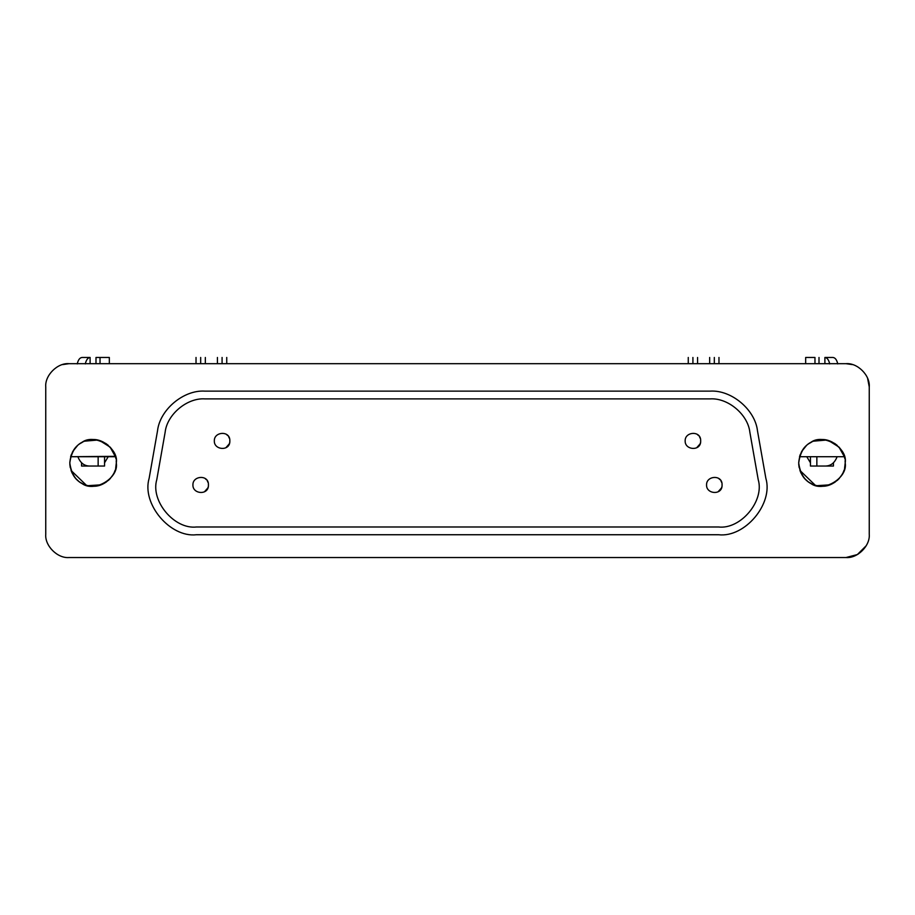 <?xml version="1.0" encoding="UTF-8"?>
<svg xmlns="http://www.w3.org/2000/svg" width="915" height="915" viewBox="0 0 915 915"><rect width="100%" height="100%" fill="white"/><g stroke="black" fill="none" stroke-linecap="round" stroke-linejoin="round"><path stroke-width="1.37" d="M706.563 484.95C706.163 494.363 722.598 495.53 722.072 484.95C722.598 474.37 706.163 475.526 706.563 484.95C706.163 475.537 722.598 474.37 722.072 484.95C722.598 495.53 706.163 494.363 706.563 484.95M192.928 484.95C192.516 494.363 208.963 495.53 208.437 484.95C208.963 474.37 192.516 475.526 192.928 484.95C192.516 475.537 208.952 474.37 208.437 484.95C208.952 495.53 192.516 494.363 192.928 484.95M685.163 440.904C684.752 450.317 701.199 451.495 700.673 440.904C701.199 430.325 684.752 431.491 685.163 440.904C684.752 431.491 701.199 430.325 700.673 440.904C701.199 451.484 684.752 450.329 685.163 440.904M214.327 440.904C213.916 450.317 230.363 451.495 229.837 440.904C230.363 430.325 213.916 431.491 214.327 440.904C213.916 431.491 230.363 430.325 229.837 440.904C230.363 451.484 213.916 450.329 214.327 440.904M157.517 430.851C159.828 409.691 183.618 389.721 204.857 391.128L710.143 391.128C731.382 389.721 755.172 409.691 757.483 430.851L765.855 478.305C773.518 503.765 744.913 537.86 718.504 534.737L196.496 534.737C170.087 537.86 141.482 503.765 149.145 478.305L157.517 430.851L149.145 478.305C141.482 503.765 170.087 537.86 196.496 534.737L718.504 534.737C744.913 537.86 773.518 503.765 765.855 478.305L757.483 430.851C755.172 409.691 731.382 389.721 710.143 391.128L204.857 391.128C183.618 389.721 159.828 409.691 157.517 430.851M95.995 357.468L95.995 363.678L95.995 357.468L100.032 357.468L95.995 357.468M82.041 357.468C79.799 357.696 78.198 359.835 77.237 363.896C78.198 359.835 79.799 357.696 82.041 357.468L90.105 357.468L82.041 357.468M85.289 363.896C86.25 359.835 87.851 357.696 90.105 357.468L90.105 363.678L90.105 357.468C87.851 357.696 86.25 359.835 85.289 363.896M109.331 357.468L100.032 357.468L100.032 363.678L100.032 357.468L109.331 357.468L109.331 363.678L109.331 357.468M814.968 357.468L805.669 357.468L805.669 363.678L805.669 357.468L814.968 357.468L814.968 363.678L814.968 357.468M819.005 363.678L819.005 357.468L819.005 363.678M824.895 363.678L824.895 357.468L832.959 357.468L824.895 357.468C827.149 357.696 828.75 359.835 829.711 363.896C828.75 359.835 827.149 357.696 824.895 357.468L824.895 363.678M837.763 363.896C836.802 359.835 835.201 357.696 832.959 357.468C835.201 357.696 836.802 359.835 837.763 363.896M714.318 357.468L714.318 357.468C720.322 357.468 720.322 357.468 714.318 357.468L714.318 363.678L714.318 357.468C708.324 357.468 708.324 357.468 714.318 357.468M200.682 357.468L200.682 357.468C206.676 357.468 206.676 357.468 200.682 357.468L200.682 363.678L200.682 357.468C194.678 357.468 194.678 357.468 200.682 357.468M692.918 357.468L692.918 357.468C698.923 357.468 698.923 357.468 692.918 357.468L692.918 363.678L692.918 357.468C686.913 357.468 686.913 357.468 692.918 357.468M222.082 357.468L222.082 357.468C228.087 357.468 228.087 357.468 222.082 357.468L222.082 363.678L222.082 357.468C216.077 357.468 216.077 357.468 222.082 357.468M90.425 466.032L81.561 466.032L90.425 466.032M81.561 462.807L81.561 466.032L81.561 462.807M108.21 456.722L104.55 462.807L108.21 456.734M98.145 466.032L89.281 466.032C84.02 465.849 80.223 462.75 77.889 456.722C80.223 462.75 84.02 465.849 89.281 466.032L104.55 466.032L98.145 466.032L98.145 456.722L98.145 466.032M104.55 466.032L104.55 456.722L104.55 466.032M852.528 364.616L845.986 363.678L69.014 363.678L845.986 363.678C857.492 362.637 870.291 375.425 869.25 386.942L869.25 534.269C870.291 545.775 857.492 558.573 845.986 557.532L69.014 557.532C57.508 558.573 44.709 545.775 45.75 534.269L45.75 386.942C44.709 375.425 57.508 362.637 69.014 363.678L62.472 364.616M858.064 554.147L866.276 545.649L857.366 554.559L845.986 557.532L856.84 554.845M833.439 466.032L824.575 466.032L833.439 466.032L833.439 462.807L833.439 466.032M810.45 462.807L806.79 456.722L810.45 462.807M816.855 466.032L810.45 466.032L810.45 456.722L810.45 466.032L816.855 466.032L816.855 456.722L816.855 466.032L825.719 466.032L816.855 466.032M837.111 456.722C834.777 462.75 830.98 465.849 825.719 466.032C830.98 465.849 834.777 462.75 837.111 456.722M831.838 441.876L828.899 440.733L838.964 447.069L844.373 456.722L799.527 456.722L800.293 454.423M801.277 452.262L802.409 450.294M803.473 448.796L804.845 447.161M806.332 445.685L801.803 451.301M809.386 443.352L811.548 442.117L809.386 443.352M823.717 439.738L826.268 440.069L813.79 441.144M799.527 456.722L844.373 456.722L844.808 458.632L844.259 456.322M845.208 462.933C846.478 473.124 834.469 487.558 821.052 486.174C808.208 485.396 800.751 477.641 798.692 462.933C800.579 449.082 807.327 441.385 818.936 439.863C832.661 436.947 846.741 451.964 845.208 462.933L845.117 460.805L845.208 462.933C848.011 447.401 822.368 432.601 810.313 442.78C803.473 446.44 799.596 453.154 798.692 462.933C799.596 472.7 803.473 479.414 810.313 483.074C822.368 493.254 848.011 478.454 845.208 462.933L844.568 468.389M844.019 470.276L843.264 472.254M842.28 474.233L840.942 476.372M839.364 478.351L837.294 480.421M835.143 482.079L832.421 483.703M829.779 484.836L817.072 485.671M801.06 473.169L799.939 470.447L815.208 485.19L813.378 484.55M811.514 483.715L809.409 482.525M807.362 481.05L805.303 479.174M803.633 477.264L802.192 475.205M799.15 467.554L798.726 464.351L799.15 467.554M843.458 454.057L842.326 451.701M840.976 449.551L839.135 447.252M837.099 445.273L834.491 443.329M102.938 441.876L99.998 440.733L110.063 447.069L115.473 456.722L70.627 456.722L115.359 456.322M114.558 454.057L113.426 451.701M112.076 449.551L110.235 447.252M108.199 445.273L105.591 443.329M94.817 439.738L97.379 440.069L84.889 441.144M82.647 442.117L80.486 443.352L82.647 442.117M77.432 445.685L72.903 451.301M70.627 456.722L71.393 454.423M72.377 452.262L73.52 450.294M74.573 448.796L75.945 447.161M115.473 456.722L115.908 458.632L115.473 456.722M116.308 462.933C117.578 473.124 105.568 487.558 92.152 486.174C79.308 485.396 71.85 477.641 69.792 462.933C71.679 449.082 78.427 441.385 90.036 439.863C103.772 436.947 117.841 451.964 116.308 462.933L116.216 460.805L116.308 462.933C119.11 447.401 93.467 432.601 81.424 442.78C74.573 446.44 70.695 453.154 69.792 462.933C70.695 472.7 74.573 479.414 81.424 483.074C93.467 493.254 119.11 478.454 116.308 462.933L115.667 468.389M115.118 470.276L114.364 472.254M113.38 474.233L112.042 476.372M110.463 478.351L108.393 480.421M106.243 482.079L103.521 483.703M100.879 484.836L88.183 485.671M72.171 473.169L71.038 470.447L86.307 485.19L84.477 484.55M82.613 483.715L80.509 482.525M78.461 481.05L76.403 479.174M74.733 477.264L73.291 475.205M70.249 467.554L69.837 464.351L70.249 467.554M867.614 378.375L869.25 386.942C870.291 375.425 857.492 362.637 845.986 363.678M69.014 363.678C57.508 362.637 44.709 375.425 45.75 386.942L45.75 534.269C44.709 545.775 57.508 558.573 69.014 557.532L845.986 557.532C857.492 558.573 870.291 545.775 869.25 534.269L869.25 386.942M204.857 398.883L710.143 398.883C727.951 397.705 747.91 414.449 749.854 432.2L758.215 479.654C764.643 501.008 740.658 529.602 718.504 526.983L196.496 526.983C174.342 529.602 150.357 501.008 156.785 479.654L165.146 432.2C167.09 414.449 187.049 397.705 204.857 398.883C187.049 397.705 167.09 414.449 165.146 432.2L156.785 479.654C150.357 501.008 174.342 529.602 196.496 526.983L718.504 526.983C740.658 529.602 764.643 501.008 758.215 479.654L749.854 432.2C747.91 414.449 727.951 397.705 710.143 398.883L204.857 398.883M226.737 434.705L227.778 435.643M228.716 436.89L229.436 438.434M229.802 440.149L229.814 441.476M229.596 442.826L229.322 443.684M229.208 443.969L225.959 447.618M697.573 434.705L698.614 435.643M699.552 436.89L700.272 438.434M700.638 440.149L700.65 441.476M700.433 442.826L700.158 443.684M700.044 443.969L696.795 447.618M205.337 478.751L206.378 479.689M207.316 480.935L208.025 482.479M208.403 484.195L208.414 485.522M208.197 486.872L207.922 487.729M207.808 488.015L204.56 491.664M718.973 478.751L720.014 479.689M720.951 480.935L721.672 482.479M722.038 484.195L722.049 485.522M721.832 486.872L721.558 487.729M721.443 488.015L718.195 491.664M718.973 357.468L718.973 363.678M709.663 363.678L709.663 357.468M205.337 357.468L205.337 363.678M196.027 363.678L196.027 357.468M697.573 357.468L697.573 363.678M688.263 363.678L688.263 357.468M226.737 357.468L226.737 363.678M217.427 363.678L217.427 357.468"/></g></svg>
